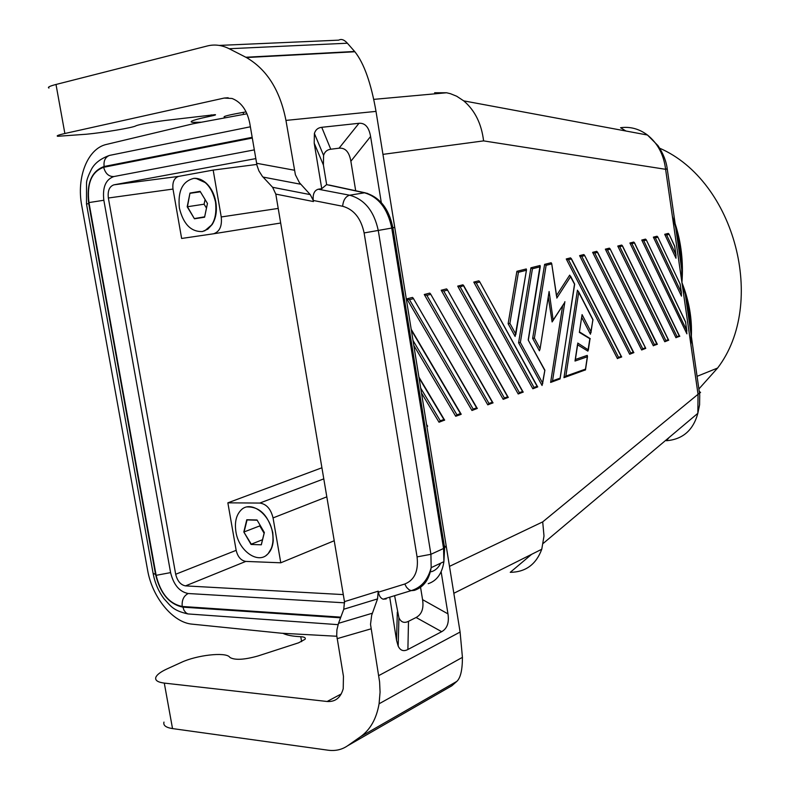 <?xml version="1.0" encoding="UTF-8"?>
<svg xmlns="http://www.w3.org/2000/svg" width="790" height="790" viewBox="0 0 790 790"><rect width="100%" height="100%" fill="white"/><g stroke="black" fill="none" stroke-linecap="round" stroke-linejoin="round"><path stroke-width="1.19" d="M246.994 113.78L193.372 123.714L106.581 144.392C87.572 148.431 76.265 177.444 81.765 205.716L147.602 570.143C152.134 597.201 172.803 622.639 192.197 624.159L281.457 633.225L336.777 636.256M181.631 238.462L213.557 233.781C219.63 231.747 222.188 226.138 221.239 216.964L213.172 170.087L178.678 176.387C174.156 177.928 172.26 182.154 173 189.067L181.631 238.462M255.753 158.612L113.938 184.83C109.405 186.41 107.539 190.805 108.358 198.004L175.686 574.251L236.161 550.344L227.856 502.835L321.915 467.769M227.856 502.835L259.782 503.062C266.418 503.99 270.842 508.948 273.054 517.914L280.776 562.796L245.809 561.413C240.98 560.574 237.76 556.881 236.161 550.344M266.161 555.39C270.308 552.338 272.668 547.411 273.241 540.617L272.797 532.608C268.175 515.199 259.624 506.637 247.132 506.933M280.776 562.796L334.219 540.735M343.295 594.594L185.502 585.884C180.633 584.936 177.365 581.065 175.686 574.251M163.974 722.09C163.046 725.398 165.89 727.56 172.526 728.587L327.998 750.194C335.345 751.181 341.873 749.71 347.59 745.79L360.625 736.645L456.818 681.395C460.54 677.968 462.417 669.95 462.426 657.349L460.096 632.049L376.01 111.39C371.083 83.157 364.032 63.289 354.878 51.755L347.373 43.213C344.223 39.707 341.339 38.69 338.732 40.152L219.195 45.415M282.84 633.294C286.681 635.209 292.656 636.345 300.773 636.701C304.466 636.918 305.898 637.777 305.068 639.288L298.59 642.813L257.866 656.006C244.357 659.778 235.094 660.302 230.097 657.557L229.535 656.984C225.377 651.849 196.651 655.117 181.226 662.435L166.986 668.933C160.686 671.836 156.973 674.62 155.847 677.277C154.86 680.308 157.674 682.244 164.29 683.093L327.139 701.49L341.25 693.946M347.59 745.79L451.841 685.779L456.818 681.395M372.327 613.228L338.505 623.32L343.778 609.238L377.541 598.909L371.656 615.321L370.52 624.357L379.595 681.898L380.069 692.139L379.082 703.791C376.475 718.712 370.322 729.664 360.625 736.645M338.505 623.32L336.925 629.739L336.708 635.377L343.443 676.27L343.225 688.692C340.678 697.748 335.316 702.014 327.139 701.49M201.47 122.213L192.711 122.351C187.961 121.719 194.182 119.596 211.374 115.992C215.028 115.231 216.272 114.787 215.127 114.649L164.369 120.564C150.031 122.46 140.669 124.158 136.265 125.669L135.821 125.887C132.779 127.704 103.381 132.651 86.377 134.231L57.719 136.285C56.06 135.88 58.44 134.952 64.869 133.5L224.133 98.069L232.043 98.474C241.177 102.038 247.082 110.264 249.749 123.161L257.017 165.525L258.913 170.897L262.349 176.318L272.609 187.289L310.263 194.617L299.43 182.678L295.391 174.768L285.95 120.406L376.01 111.39M48.97 88.046C47.252 87.325 49.592 86.13 56.001 84.471L207.434 45.939C214.633 44.151 221.881 45.079 229.169 48.733L246.401 57.542C266.892 69.411 280.075 90.366 285.95 120.406M251.062 544.458L261.322 544.804L264.354 532.529L257.026 519.968L246.766 519.761L243.824 531.986L251.062 544.458L261.322 544.804M235.924 531.769C238.728 551.321 258.893 565.126 268.284 553.444C272.432 548.418 273.844 541.515 272.52 532.756C269.736 513.599 250.558 500.031 241.049 510.064C236.2 515.07 234.482 522.299 235.924 531.769M243.824 531.986L251.279 544.172L262.507 539.728M257.165 520.215L247.063 519.929L244.08 531.937L259.772 525.903L264.107 533.24M261.372 544.35L264.304 532.44M449.49 566.371L542.7 521.894L544.004 536.005L541.762 549.248C536.114 564.435 525.617 572.128 510.261 572.325L531.63 554.323M382.953 154.366L483.589 140.887C481.515 123.714 474.889 110.373 463.73 100.863L456.699 96.232L450.438 93.694L446.577 92.766L434.628 92.756L438.559 93.487M669.15 437.453L666.464 440.731C682.787 439.349 693.245 430.214 697.837 413.318L698.044 394.279L700.562 392.482L699.298 391.415M585.074 370.016L564.504 377.482M578.715 292.33L577.441 290.187L563.971 377.679L565.847 376.099L578.715 292.33L592.865 319.792L591.048 331.928L582.072 314.618L579.366 332.393L582.072 314.618M592.974 319.634L590.436 334.2L581.766 317.501M589.883 338.426L587.898 351.125L577.618 344.805M575.219 359.667L575.011 361.04L587.316 356.794L587.266 355.382L575.387 359.47M646.269 240.13L643.771 240.762L641.766 240.051L645.529 239.113L646.289 239.854L685.404 321.737M641.766 240.051L686.895 333.844L685.651 322.034L646.289 239.854M633.353 352.083L630.766 353.012L581.756 256.355L579.603 255.614L583.82 254.558L584.58 255.318L633.501 352.755M579.603 255.614L629.679 354.246L633.886 352.616M645.766 348.38L597.497 252.395L594.751 253.086L592.628 252.346L641.648 349.98L645.381 348.518M592.628 252.346L596.746 251.319L597.497 252.395M556.515 296.122L551.706 263.623L551.144 262.734L544.616 264.364L532.658 338.377L539.402 350.8L540.064 349.032L549.099 291.49L540.064 349.032M556.555 295.48L569.679 275.137L574.518 284.183L560.071 378.933L551.163 382.241M559.972 378.193L552.536 380.839L550.63 382.439L562.638 305.71M562.934 305.236L552.111 321.945L548.339 297.238M488.25 404.678L492.713 402.94M492.318 402.258L488.99 403.443L487.786 404.845L424.26 294.492L429.76 293.11L430.52 293.88L492.782 403.058M629.907 243.014L633.748 242.056L634.508 242.806L631.941 243.735L677.01 336.56L675.964 337.745L629.907 243.014L631.941 243.735M634.508 242.806L679.449 336.372M570.577 257.866L566.252 258.952L568.454 259.703L571.328 258.972L570.577 257.866M566.252 258.952L617.434 358.611L618.531 357.357L621.177 356.418L621.345 357.09M476.607 407.857L413.249 298.205L412.489 297.435L406.84 298.847L471.956 410.484L473.18 409.072L476.607 407.857L477.358 408.41L472.44 410.316M439.497 422.058L444.365 420.171M420.695 388.097L440.267 420.784L439.023 422.235L421.485 392.995M518.675 393.825L522.891 392.186M460.195 286.928L519.386 392.63L518.21 393.993L457.706 286.118L462.92 284.815L463.681 285.585L460.195 286.928L457.706 286.118M507.634 396.817L447.328 289.683L446.567 288.903L441.215 290.246L503.191 399.345L504.385 397.972L507.634 396.817L508.345 397.37L503.665 399.177M413.802 345.408L455.712 416.281L456.946 414.849L460.461 413.595L460.906 414.276M460.985 414.394L456.195 416.103M664.706 234.304L666.651 235.005L675.825 254.479L675.983 258.231L664.706 234.304L668.301 233.406L669.051 234.146L674.492 246.006M544.853 370.224L542.058 385.49L518.596 342.771L530.919 267.79L540.093 265.499L528.194 340.006L544.893 370.214L542.661 383.14L520.353 342.455L532.44 268.758L540.083 266.832M617.77 246.055L621.7 245.068L622.461 245.828L619.834 246.776L617.77 246.055L664.775 341.734L668.35 340.332M516.887 271.306L526.278 268.956L526.486 269.913L515.12 336.451L508.128 323.712L516.887 271.306L518.428 272.283L526.249 270.308M656.885 343.719L654.416 344.598L653.35 345.813L605.347 249.166L609.367 248.159L610.127 248.919L656.994 344.381M537.101 386.33L479.609 281.605L478.849 280.825L473.773 282.099L532.845 388.779L534.01 387.426L537.101 386.33L537.763 386.883L533.309 388.611M681.484 293.12L680.2 284.232L657.793 236.97L657.043 236.23L653.37 237.148L655.345 237.849L681.296 292.428L681.454 296.132L653.37 237.148M672.379 216.282C677.948 233.257 681.059 250.944 681.711 269.331L681.938 282.583L685.365 294.709C689.779 311.517 691.625 328.215 690.914 344.786M675.144 223.708C681.217 242.402 683.488 262.023 681.938 282.583C689.018 300.526 692.159 318.429 691.359 336.273M204.669 230.878L212.224 224.449C215.986 218.287 217.191 210.831 215.838 202.062C214.327 193.984 211.029 187.595 205.943 182.905L195.91 178.352M170.591 572.612L103.846 200.255L88.964 202.576L156.134 575.327C160.567 593.428 169.258 603.807 182.223 606.473C181.68 600.202 183.675 595.877 188.218 593.517C179.458 591.789 173.583 584.817 170.591 572.612L156.134 575.327M252.277 138.053L103.658 167.283C105.386 173.603 108.783 176.693 113.849 176.555L254.281 149.893M103.846 200.255C102.354 187.339 105.692 179.439 113.849 176.555M256.77 164.439L213.172 170.087M665.575 168.961L667.254 168.991L665.605 169.307C663.798 154.731 657.744 143.306 647.464 135.021L647.464 135.021C639.169 128.839 630.213 126.41 620.575 127.713L625.907 131.012M698.943 388.907L717.606 368.041C767.051 303.37 734.976 180.959 659.739 148.234M463.73 100.863L647.464 135.021L658.011 145.666C663.205 153.467 666.286 161.239 667.254 168.991L681.711 269.331L680.496 250.341C680.585 250.371 679.005 238.471 675.667 227.392M581.736 316.79L582.121 315.161M630.766 353.012L630.371 353.871M532.658 338.377L534.386 338.071L546.127 265.312L544.616 264.364M530.919 267.79L532.44 268.758M548.398 295.855L549.07 292.656M679.598 335.898L677.01 336.56M645.252 347.857L642.724 348.755L642.329 349.605M519.386 392.63L522.555 391.504L522.95 392.304M440.267 420.784L443.881 419.5L444.434 420.3M553.217 320.483L549.099 291.49M406.84 298.847L409.457 299.677L473.18 409.072M542.72 383.723L542.661 383.14M518.596 342.771L520.353 342.455M564.376 302.965L553.405 319.703M426.719 425.356L427.43 426.363M577.53 344.489L575.011 361.04M619.834 246.776L665.842 340.529L665.457 341.369M605.347 249.166L607.441 249.897L610.117 249.225M643.771 240.762L686.935 330.882M665.842 340.529L668.251 339.67L668.735 340.194M508.128 323.712L509.896 323.396L515.722 334.022M473.773 282.099L476.212 282.899L479.589 282.05M488.99 403.443L426.837 295.312L424.26 294.492M591.098 332.452L591.048 331.928M585.054 370.154L585.479 369.118L565.847 376.099M441.215 290.246L443.743 291.066L447.298 290.167M590.13 338.88L579.366 332.393M588.471 349.98L577.747 343.067M224.706 117.206C221.951 116.673 228.113 115.064 243.182 112.387L246.125 111.903M344.628 602.829L188.218 593.517M179.389 208.056C183.349 224.172 191.042 232.003 202.457 231.529C212.836 227.955 217.201 218.149 215.532 202.112C211.908 186.865 204.728 178.945 193.975 178.343C182.53 181.117 177.661 191.022 179.389 208.056M189.975 193.076L187.191 206.773L194.449 218.791L204.59 217.211L207.464 203.435L200.107 191.328L189.975 193.076L187.447 206.733L194.449 218.791M187.191 206.773L204.087 204.205L206.476 208.086M194.676 218.524L204.65 216.825L207.444 203.445L200.295 191.674L190.281 193.264L200.383 191.822M190.874 614.146L187.872 613.929L185.857 612.724L183.952 610.206L182.944 607.145L340.569 617.81M110.166 155.284L109.455 155.423C105.238 157.18 103.47 160.874 104.142 166.493C91.482 171.104 86.337 183.458 88.707 203.553L86.505 204.037L153.092 573.264L155.541 574.449C160.192 593.448 169.327 604.34 182.944 607.145M86.495 203.988L86.525 182.648C86.732 179.834 88.401 175.311 91.551 169.08C94.81 163.096 100.784 158.553 109.455 155.423L250.361 126.795M690.065 315.803L688.9 319.219M205.084 199.564L204.087 204.205M259.989 525.044L259.772 525.903M343.778 609.238L344.479 601.634L378.222 591.167L378.4 592.184C379.121 595.946 380.691 598.277 383.101 599.195L386.211 598.938M272.609 187.289L275.799 194.093L344.479 601.634M377.541 598.909L378.222 591.167M355.697 190.755L350.869 161.259L370.589 136.492C368.979 127.23 365.108 122.825 358.986 123.289L321.737 127.308C317.975 127.743 315.526 129.797 314.39 133.48L314.213 143.197L321.747 188.682L318.251 189.215C314.311 190.449 312.643 194.202 313.265 200.463L310.263 194.617M370.589 136.492L381.293 202.546M441.136 571.743L447.969 613.879C449.283 622.658 447.189 628.593 441.679 631.684L407.897 649.499L408.489 621.325C404.204 623.438 401.014 622.253 398.92 617.78L394.595 595.69M389.717 597.181L396.56 640.374L398.18 646.101C400.313 650.595 403.552 651.72 407.897 649.499M329.173 185.038L365 192.77C379.714 196.937 389.006 208.619 392.887 227.836L391.751 228.063C387.653 208.679 378.568 196.927 364.496 192.809L367.617 193.431M428.219 583.692C436.9 580.788 442.133 573.441 443.901 561.66L443.565 548.487L445.629 546.828L444.276 545.781M420.557 587.306L422.571 599.649C423.914 608.488 421.751 614.432 416.093 617.494L408.489 621.325M350.869 161.259C349.249 151.966 345.309 147.621 339.058 148.194L330.753 149.231C327.08 149.715 324.69 151.779 323.584 155.423L323.406 164.982L326.645 184.564L321.747 188.682M213.557 233.781L280.667 223.027L213.448 233.8M108.358 198.004L173 189.067M259.782 503.062L323.791 478.868M273.054 517.914L326.813 496.841M185.502 585.884L245.809 561.413M113.938 184.83L178.678 176.387M172.526 728.587L164.29 683.093M300.773 636.701L301.632 641.658M378.746 675.608L460.096 632.049M370.935 628.87L337.073 638.676M224.133 98.069L228.152 97.743M56.001 84.471L64.869 133.5M256.543 163.263L294.275 170.206M229.169 48.733L347.373 43.213M245.838 57.245L354.631 51.468M263.021 177.069L300.733 184.248M483.589 140.887L665.605 169.307L698.044 394.279L542.7 521.894M103.658 167.283C91.61 171.667 86.712 183.428 88.964 202.576M668.251 339.67L622.451 246.125M522.555 391.504L463.661 286.049M443.881 419.5L419.056 377.906M456.946 414.849L413.002 340.421M534.386 338.071L540.005 348.43M679.37 335.72L634.498 243.093M534.01 387.426L476.212 282.899M413.229 298.738L409.457 299.677M675.825 254.479L674.65 246.322M666.651 235.005L669.041 234.403M685.582 322.113L686.747 330.19M581.756 256.355L584.57 255.644M509.896 323.396L518.428 272.283M654.416 344.598L607.441 249.897M657.784 237.237L655.345 237.849M621.177 356.418L571.328 258.972M460.461 413.595L411.343 330.171M544.695 370.293L528.194 340.006M680.131 284.311L681.296 292.428M618.531 357.357L568.454 259.703M594.751 253.086L642.724 348.755M426.837 295.312L430.501 294.394M556.822 298.077L570.627 276.638M551.618 263.929L546.127 265.312M552.536 380.839L564.889 301.671M587.316 356.794L585.479 369.118M504.385 397.972L443.743 291.066M589.982 339.038L588.392 349.634M211.374 115.992L211.187 114.856M182.223 606.473L340.816 617.148M252.148 137.322L104.142 166.493M88.707 203.553L155.541 574.449M278.208 208.422L221.239 216.964M243.527 114.422L243.182 112.387M275.799 194.093L313.442 201.539M378.4 592.184L404.786 584.017L406.544 587.306L408.944 589.666L411.096 590.663L414.414 590.357C423.638 587.197 429.227 579.633 431.172 567.655L443.901 561.66L444.622 547.924L392.887 227.836L394.072 227.51L392.847 227.579M313.265 200.463L342.643 206.259C353.821 209.38 360.981 218.267 364.121 232.931L391.751 228.063L443.565 548.487L430.915 554.304L431.172 567.655C427.874 580.038 421.179 587.701 411.096 590.663L383.101 599.195M431.419 571.723C435.468 570.459 438.559 567.605 440.702 563.171M342.643 206.259C343.255 200.147 345.576 196.463 349.615 195.209L364.496 192.809L326.576 184.623M314.213 143.197L323.406 164.982M321.737 127.308L330.753 149.231M339.058 148.194L358.986 123.289M422.571 599.649L447.969 613.879M416.093 617.494L441.679 631.684M364.121 232.931L417.071 556.891L430.915 554.304L378.301 230.641C374.114 211.098 364.546 199.287 349.615 195.209L318.251 189.215M404.786 584.017C414.553 580.058 418.651 571.012 417.071 556.891M396.56 640.374L397.311 612.112M379.082 703.791L462.426 657.349M246.401 57.542L354.878 51.755M273.241 540.617L271.671 547.855L268.284 553.444M453.835 593.29L541.762 549.248M373.759 99.372L446.577 92.766M691.072 334.269L689.087 309.858L685.365 294.709L699.733 394.901L699.594 404.806L697.837 413.318L543.234 543.401M472.716 410.069L477.358 408.41M633.629 352.291L584.58 255.318M618.126 358.235L621.72 356.952M477.101 408.154L413.249 298.205M679.835 336.234L676.635 337.379M456.472 415.856L461.242 414.157M518.941 393.588L523.237 392.057M439.783 421.811L444.691 420.053M492.792 402.545L430.52 293.88M427.43 425.889L426.58 424.497M680.21 284.212L657.793 236.97M526.486 269.913L515.781 334.664M577.826 343.423L575.199 360.684M578.576 291.688L593.023 319.733M540.301 266.457L528.362 339.947M610.127 248.919L657.132 343.907M668.488 339.858L622.461 245.828M621.463 356.626L571.348 258.636M503.931 398.94L508.345 397.37M460.985 413.901L411.215 329.341M551.558 381.965L560.071 378.933M488.526 404.431L493.059 402.821M426.886 426.403L427.676 426.126M508.079 397.094L447.328 289.683M645.519 348.044L597.507 252.079M676.013 255.18L674.719 246.243L669.051 234.146M585.558 369.848L564.899 377.205M570.587 276.184L574.676 284.133L560.071 378.45M587.503 356.448L585.568 369.355M579.643 332.007L590.249 338.653M551.706 263.623L556.871 297.563M522.97 391.771L463.681 285.585M654.021 345.437L657.379 344.243M533.576 388.374L537.763 386.883M444.434 419.816L418.917 377.057M537.496 386.587L479.609 281.605M212.224 224.449L207.829 229.159L202.457 231.529M338.041 624.653L187.872 613.929C172.487 610.413 170.788 605.881 164.044 598.8C158.612 591.532 154.998 583.218 153.191 573.846M717.606 368.041L697.126 376.307M193.975 178.343C198.132 178.086 202.122 179.607 205.943 182.905M314.39 133.48L323.584 155.423M398.18 646.101L398.92 617.78"/></g></svg>
